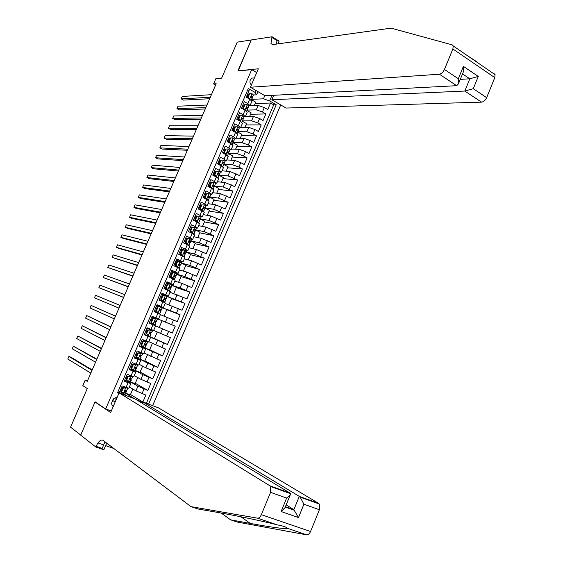 <?xml version="1.0" encoding="UTF-8"?>
<svg xmlns="http://www.w3.org/2000/svg" width="563" height="563" viewBox="0 0 563 563"><rect width="100%" height="100%" fill="white"/><g stroke="black" fill="none" stroke-linecap="round" stroke-linejoin="round"><path stroke-width="0.84" d="M254.392 77.968L252.02 78.074L250.289 79.939C249.606 81.902 249.965 83.577 251.387 84.964M152.643 405.656L280.733 104.922M256.693 72.606L251.682 69.629L237.853 71.008L251.239 39.994L237.241 42.126L221.632 78.187L215.84 78.707L213.574 83.936L215.587 85.09M251.682 69.629L105.682 408.942L95.084 401.806L80.72 435.086L70.572 427.148L87.272 388.561L82.803 385.634L85.21 380.088L87.237 381.383L216.178 83.725L213.574 83.936M247.762 89.777L249.092 90.552L246.249 97.181L249.775 99.208L247.875 103.627L250.042 105.612L248.733 105.943M247.875 103.627L244.349 101.6L241.492 108.244L245.032 110.257L243.132 114.683L245.32 116.625L244.004 116.914M243.132 114.683L239.592 112.677L236.727 119.335L240.281 121.326L238.374 125.76L240.584 127.66L239.268 127.914M238.374 125.76L234.82 123.776L231.956 130.447L235.517 132.418L233.61 136.865L235.841 138.723L234.511 138.934M233.61 136.865L230.042 134.902L227.171 141.587L230.746 143.537L228.831 147.992L231.09 149.807L229.732 149.976M228.831 147.992L225.249 146.049L222.371 152.749L224.496 153.425M228.198 156.542L225.96 154.677L224.046 159.146L220.45 157.225L217.564 163.939L221.168 165.846L219.253 170.322L221.548 172.046L220.126 172.13M219.253 170.322L215.636 168.421L212.744 175.149L216.368 177.035L214.44 181.525L216.762 183.207L215.284 183.235M214.44 181.525L210.815 179.639L207.916 186.388L211.554 188.253L209.626 192.75L211.969 194.383L210.414 194.362M209.626 192.75L205.988 190.885L203.081 197.648L206.727 199.499L204.791 203.996L207.163 205.594L205.516 205.509M204.791 203.996L201.146 202.159L198.232 208.936L201.892 210.759L199.956 215.277L202.342 216.825L200.576 216.664M199.956 215.277L196.29 213.454L193.369 220.246L197.043 222.054L195.108 226.572L197.514 228.078L195.572 227.825M195.108 226.572L191.427 224.778L188.499 231.583L192.187 233.371L190.245 237.903L192.68 239.359L190.498 238.994M190.245 237.903L186.55 236.122L183.622 242.942L187.324 244.708L185.375 249.247L187.831 250.662L185.318 250.148M185.375 249.247L181.666 247.495L178.724 254.328L182.447 256.074L180.491 260.627L182.968 261.992L176.191 260.233M180.491 260.627L176.768 258.896L173.826 265.743L177.556 267.46L175.6 272.028L178.098 273.344L171.384 271.415M175.6 272.028L171.863 270.317L168.907 277.179L172.658 278.882L170.695 283.449L173.221 284.723L166.571 282.626M170.695 283.449L166.944 281.76L163.988 288.643L167.746 290.318L165.775 294.906L168.323 296.131L161.743 293.858M165.775 294.906L162.01 293.232L159.047 300.128L162.82 301.789L160.849 306.378L163.425 307.56L156.908 305.111M160.849 306.378L157.07 304.731L154.1 311.642L157.893 313.281L155.916 317.884L158.513 319.017L152.059 316.392M155.916 317.884L152.123 316.258L149.146 323.183L152.946 324.795L150.968 329.411L153.586 330.495L155.557 325.9L152.946 324.795M150.968 329.411L147.161 327.807L144.177 334.753L147.992 336.343L146.007 340.967L148.653 342.001L150.624 337.399L147.992 336.343M146.007 340.967L142.186 339.383L139.195 346.344L143.03 347.906L141.039 352.544L143.713 353.522L145.683 348.919L143.03 347.906M141.039 352.544L137.203 350.981L134.205 357.955L138.048 359.504L136.056 364.148L138.751 365.077M136.056 364.148L132.206 362.614L129.201 369.602L133.065 371.123L131.066 375.781L133.79 376.654M131.066 375.781L127.196 374.268L124.191 381.271L130.792 383.642L124.719 380.032M142.805 401.94L130.475 394.501M142.903 401.954L145.852 395.05L135.964 390.863L129.363 386.978M130.517 381.967L137.942 386.239L147.823 390.433L135.296 383.262M147.823 390.433L150.778 383.509L140.905 379.321L134.233 375.612M139.103 364.268L145.831 367.808L155.698 371.995L152.749 378.899L140.096 372.052M143.952 352.952L160.603 360.503L157.661 367.393L144.895 360.862M148.794 341.664L165.501 349.032L162.566 355.907L149.674 349.693M153.629 330.397L170.385 337.589L167.457 344.45L154.452 338.553M153.206 317.546L153.305 317.046L175.262 326.174L172.334 333.022L150.441 323.718L162.51 328.848L160.554 333.423M175.262 326.174L162.067 320.783M160.378 314.661L177.204 321.614L180.125 314.787L166.817 309.699M165.184 303.45L182.067 310.234L184.981 303.415L171.553 298.65M169.984 292.267L186.916 298.876L189.822 292.077L176.275 287.616M174.769 281.106L181.976 283.393L191.751 287.545L194.65 280.761L180.997 276.609M179.548 269.973L186.81 272.091L196.578 276.243L199.471 269.466L185.699 265.623M184.312 258.86L191.638 260.81L201.399 264.962L204.285 258.199L190.4 254.666M189.069 247.769L196.459 249.557L206.206 253.702L209.084 246.96L195.087 243.723M193.813 236.706L201.265 238.332L211.005 242.47L213.877 235.742L199.759 232.808M198.549 225.664L206.065 227.128L215.791 231.259L218.655 224.546L204.425 221.921M203.271 214.651L210.851 215.946L220.562 220.077L223.427 213.377L209.084 211.055M207.986 203.658L215.622 204.791L225.327 208.922L228.184 202.237L213.729 200.21M212.694 192.687L220.386 193.658L230.084 197.782L232.934 191.117L218.367 189.386M217.388 181.743L225.144 182.553L234.827 186.67L237.67 180.019L222.997 178.584M222.075 170.821L229.887 171.469L239.564 175.586L242.4 168.949L227.614 167.809M226.748 159.92L234.623 160.413L240.767 162.637L244.286 164.523L247.115 157.9L232.223 157.056M231.414 149.04L239.345 149.378L245.496 151.574L249.001 153.488L251.823 146.873L236.819 146.324M236.066 138.188L244.06 138.364L250.211 140.539L253.702 142.467L256.517 135.873L241.407 135.613M240.711 127.358L248.769 127.379L254.919 129.532L258.396 131.482L261.204 124.895L245.989 124.93M245.348 116.555L253.463 116.414L259.613 118.54L263.076 120.51L265.884 113.944L250.556 114.268M243.603 106.126L242.386 106.168M238.93 116.998L237.72 117.02M234.25 127.9L233.054 127.892M229.556 138.822L228.367 138.794M224.855 149.765L223.673 149.716M224.046 159.146L226.326 160.912L224.94 161.046M220.147 160.737L218.972 160.659M215.425 171.729L214.264 171.624M210.689 182.743L209.542 182.616M205.945 193.785L204.805 193.637M201.28 204.862L200.062 204.672M197.177 216.065L195.312 215.735M192.919 227.297L190.547 226.826M188.542 238.557L185.769 237.938M184.073 249.838L180.99 249.071M155.557 325.9L149.146 323.176M150.624 337.399L144.283 334.499M145.683 348.919L139.413 345.844M138.048 359.504L140.321 360.2L134.522 357.216M133.065 371.123L135.366 371.749L129.631 368.61M117.456 396.676L113.128 399.23L112.009 401.827C111.312 403.819 111.72 405.367 113.24 406.479M111.291 411.018L105.682 408.942M257.931 91.628L256.566 94.816L255.088 92.445L248.311 88.504L117.519 392.798L118.899 393.326M255.088 92.445L255.94 90.46M271.978 95.379L269.621 100.904L276.236 104.753L148.597 404.114M135.789 399.371L142.629 402.348M141.102 401.764L140.82 402.425M244.94 104.718L244.194 104.746L242.773 108.054L243.519 108.026L244.94 104.718L247.347 104.718L248.733 106.006L247.044 110.109L256.271 109.848L262.428 111.96L265.884 113.944M249.944 105.774L258.143 105.478L256.271 109.848M242.512 120.883L251.584 120.799L257.734 122.931L261.204 124.895M237.896 131.679L246.883 131.77L253.033 133.931L256.517 135.873M233.251 142.502L242.174 142.77L248.325 144.951L251.823 146.873M228.599 153.34L237.459 153.79L243.603 155.993L247.115 157.9M223.94 164.206L232.73 164.832L238.874 167.063L242.4 168.949M219.267 175.1L227.994 175.902L237.67 180.019M214.58 186.015L223.244 186.993L232.934 191.117M209.893 196.944L218.486 198.113L228.184 202.237M205.192 207.909L213.715 209.253L223.427 213.377M199.513 218.718L200.315 218.859M200.477 218.887L208.936 220.414L218.655 224.546M194.165 229.57L195.593 229.866M195.755 229.894L204.144 231.604L213.877 235.742M189.45 240.57L190.864 240.894M191.026 240.929L199.344 242.822L209.084 246.96M186.972 238.656L187.148 238.248M184.72 251.591L186.121 251.942M186.283 251.985L194.531 254.054L204.285 258.199M182.109 249.979L182.356 249.409M179.977 262.632L181.37 263.02M181.532 263.062L189.71 265.321L199.471 269.466M177.239 261.323L177.549 260.606M175.227 273.695L176.613 274.118M176.768 274.16L184.875 276.609L194.65 280.761M172.433 272.52L172.728 271.816M170.469 284.787L171.842 285.237M170.35 284.104L167.148 284.111L170.35 284.104L171.982 285.307L180.033 287.918L189.822 292.077M167.619 283.731L167.908 283.055M162.827 294.885L164.157 295.357L162.827 294.885L163.066 294.322M165.29 295.758L167.056 296.384M167.098 296.398L184.981 303.415M158.055 306.265L170.315 310.621L180.125 314.787M145.564 335.076L157.619 340.277L155.655 344.859M140.673 346.456L140.87 346.006L142.502 346.794M144.353 347.688L152.714 351.734L150.75 356.323M135.774 357.857L136.063 357.188L137.006 357.667M138.407 358.385L140.088 359.25M140.18 359.3L147.802 363.212L145.831 367.808M130.869 369.286L131.411 368.476M133.572 369.652L135.233 370.553M135.38 370.637L142.875 374.712L140.905 379.321M128.723 380.94L130.377 381.89M125.95 380.743L126.302 379.926M146.387 403.277L273.702 104.845L270.55 103.015L255.116 103.627M258.143 105.478L264.3 107.582L267.749 109.567L270.55 103.015M172.334 333.022L162.51 328.848M167.457 344.45L157.619 340.277M162.566 355.907L152.714 351.734M157.661 367.393L147.802 363.212M152.749 378.899L142.875 374.712M119.18 392.925L122.178 385.944L128.814 388.259M225.96 154.677L222.371 152.749M117.688 392.404L119.067 392.925M256.566 94.816L253.449 94.985M248.262 95.274L247.037 95.337M127.097 395.937L123.424 393.692M122.685 393.241L119.806 391.475M123.867 392.249L125.5 393.241M125.64 393.326L134.684 398.822M121.017 392.221L121.305 391.559M87.434 380.94L85.21 380.088M251.675 99.362L263.435 98.806L264.793 95.626M136.985 357.646L136.063 357.188M136.169 357.224L136.337 356.829M142.488 346.78L140.87 346.006M140.968 346.048L141.299 345.281M157.267 331.98L154.417 338.63L145.662 334.851M145.761 334.894L146.253 333.746M148.358 328.848L148.555 328.391M150.539 323.76L151.194 322.247M155.634 311.902L156.12 310.769M160.476 300.628L161.039 299.312M165.36 289.255L165.951 287.89M170.279 277.798L170.842 276.489M175.192 266.369L175.733 265.11M180.09 254.969L180.603 253.758M184.974 243.589L185.473 242.428M189.851 232.237L190.322 231.126M194.714 220.907L195.171 219.851M199.569 209.605L199.999 208.599M204.411 198.324L204.826 197.374M209.246 187.071L209.633 186.17M214.074 175.839L214.39 175.1M218.88 164.635L219.091 164.143M132.826 389.019L130.285 394.952L125.697 393.199M125.922 391.018L126.147 390.49M137.738 377.562L135.134 383.635L130.56 381.862M130.841 379.546L131.137 378.871M135.753 368.103L136.112 367.273M142.636 366.126L139.969 372.347L135.416 370.545M140.659 356.682L141.074 355.71M147.52 354.718L144.797 361.087L140.236 359.25M152.397 343.339L149.61 349.848L144.431 347.716M145.543 345.288L146.028 344.169M150.427 333.915L150.968 332.649M151.933 330.397L152.144 329.904M156.831 318.982L157.014 318.567L153.403 317.089M154.128 325.287L154.368 324.724M155.304 322.536L155.874 321.206M159.209 327.441L162.081 320.741L157.014 318.567M161.75 307.518L158.168 305.998M159.062 313.788L159.23 313.394M160.23 311.072L160.729 309.889M164.058 316.125L166.866 309.587L161.806 307.384M158.513 319.017L160.476 314.428L157.893 313.281M165.135 299.629L165.578 298.594M168.9 304.829L171.631 298.46L167.105 296.455M163.425 307.56L165.388 302.985L162.82 301.789M170.033 288.214L170.413 287.327M173.735 293.555L176.388 287.355L171.961 285.364M170.279 291.585L167.746 290.318M174.924 276.82L175.241 276.081M178.548 282.309L181.138 276.271L176.726 274.258M175.163 280.191L172.658 278.882M179.801 265.454L180.054 264.863M183.362 271.084L185.874 265.215L181.483 263.174M180.04 268.825L177.556 267.46M184.664 254.11L184.854 253.667M188.162 259.888L190.604 254.187L186.226 252.118M184.903 257.488L182.447 256.074M192.947 248.712L195.319 243.174L190.956 241.084M189.752 246.172L187.324 244.708M197.726 237.558L200.027 232.188L195.678 230.077M194.594 234.884L192.187 233.371M199.203 220.232L199.949 220.119L200.154 219.239L198.915 218.564L198.725 219.95L199.576 220.576L198.732 222.962M202.497 226.432L204.728 221.224L200.393 219.084M199.429 223.617L197.043 222.054M207.254 215.333L209.415 210.288L205.094 208.127M204.249 212.378L201.892 210.759M211.998 204.249L214.088 199.372L209.788 197.184M209.063 201.16L206.727 199.499M216.734 193.2L218.754 188.478L214.475 186.269M213.863 189.97L211.554 188.253M221.463 182.166L223.412 177.612L219.148 175.374M218.648 178.802L216.368 177.035M226.178 171.159L228.064 166.761L223.807 164.509M223.427 167.661L221.168 165.846M230.886 160.181L232.702 155.944L228.465 153.657L228.888 152.256L227.67 151.454L227.536 152.819L228.318 153.586L227.593 155.691M235.58 149.216L237.326 145.141L233.082 142.819M232.955 145.451L230.746 143.537M240.267 138.28L241.949 134.36L237.649 131.981M237.706 134.381L235.517 132.418M244.94 127.372L246.552 123.607L242.294 121.214M242.442 123.332L240.281 121.326M249.606 116.478L251.154 112.874L246.925 110.468M247.171 112.311L245.032 110.257M254.265 105.612L255.743 102.17L251.541 99.75M273.702 104.845L276.236 104.753M269.621 100.904L263.435 98.806M251.886 101.312L249.775 99.208M111.882 402.158L114.057 398.09L116.245 399.484M123.206 388.181L122.607 387.823L125.155 387.478L125.831 387.83L123.206 388.181L121.707 391.679L123.325 393.657L125.106 394.177L126.429 391.503L124.979 390.469M123.325 393.657L121.707 391.679M125.218 387.471L126.281 387.52M125.831 387.83L127.836 388.076M122.607 387.823L121.101 391.313M92.191 369.94L71.297 357.399L68.89 356.463L92.008 370.37M68.89 356.463L67.771 359.025L90.826 373.093M122.08 389.04L121.052 388.569M121.003 388.674L122.03 389.16M124.803 390.673L124.669 391.194M122.678 387.808L121.594 387.302M127.892 388.09L126.647 390.574L125.415 390.286L125.014 391.707L126.042 391.975L126.429 391.503M126.647 390.574L127.59 388.371L126.647 390.574M107.758 443.933L107.09 443.426M106.611 443.313L107.505 443.989M142.228 403.284L142.812 401.919L158.562 407.908L318.602 503.343L319.312 504.026L319.39 509.74L310.551 531.507C309.495 533.83 308.186 534.934 306.624 534.822L237.312 522.063L230.605 519.832L250.338 523.435C269.951 527.074 288.566 529.614 287.517 528.34C286.173 526.975 282.985 525.87 277.946 525.026L277.235 524.857C264.694 521.521 235.461 515.469 217.128 512.323L197.986 508.98L190.984 506.644L102.945 440.301C100.777 439.351 98.504 441.364 96.118 446.339L95.83 447.001L80.692 435.15L95.013 401.975L110.644 412.524L119.082 392.89L269.98 485.841L289.959 493.033L289.804 493.413M119.082 392.89L135.24 399.033L289.959 493.033L290.473 493.652L270.648 486.523L269.98 485.841M95.745 402.249L95.013 401.975M221.224 513.048L230.605 519.832M319.39 509.74L303.921 504.223L298.481 517.566L281.12 511.535L286.63 498.065L270.55 492.336L261.359 514.695L310.551 531.507M277.235 524.857L257.46 518.157L190.984 506.644M97.983 442.947L103.669 444.939M105.626 445.622L113.803 448.486M106.696 443.13L103.838 449.781L95.83 447.001M142.812 401.919L299.291 496.39L318.602 503.343M104.999 441.849L102.17 448.444L96.118 446.339M257.46 518.157C258.966 518.241 260.268 517.087 261.359 514.695M270.55 492.336L270.648 486.523M286.166 504.835L293.858 509.684L299.291 496.39L300.156 497.136L303.921 504.223M298.481 517.566L293.858 509.684L285.392 506.714M281.12 511.535L284.998 507.678M286.63 498.065L290.198 494.983L290.473 493.652M467.283 55.575L477.727 62.373M273.745 95.288L271.845 99.742L286.081 108.047L481.576 102.149L464.799 91.044L469.802 78.785L462.526 73.894M271.845 99.742L464.799 91.044L473.272 88.715L486.657 97.645L494.786 77.624L452.87 48.96L453.25 45.948L452.195 44.857L391.088 28.15L272.802 44.59L270.944 43.569L272.091 36.764L251.26 39.945L238.149 70.98M237.924 70.847L258.326 68.806L250.408 87.237L439.372 74.217C441.42 73.809 443.109 72.233 444.432 69.474L452.87 48.96M272.091 36.764L279.079 41.092L277.883 43.879M250.408 87.237L264.997 95.745L456.699 85.689L439.372 74.217M493.976 73.528L495.088 74.654L494.786 77.624M486.657 97.645C485.369 100.327 483.673 101.826 481.576 102.149M276.067 44.132L277.109 40.649L271.83 37.376M460.288 79.362L469.802 78.785L478.276 76.434L473.272 88.715M444.432 69.474L458.324 78.743L458.451 83.838L456.699 85.689M458.324 78.743L463.398 66.357L463.152 72.36M128.209 376.541L127.597 376.197L130.137 375.866L130.82 376.204L128.209 376.541L126.71 380.032L128.322 382.017L130.074 382.573L131.362 379.99L129.828 378.99M128.322 382.017L126.71 380.032M130.208 375.859L131.327 375.88M130.82 376.204L132.565 376.774L132.875 376.45L131.622 378.976L130.384 378.66L130.004 380.081L131.024 380.37L131.362 379.99M127.597 376.197L126.098 379.68M96.871 359.138L73.359 346.217L96.723 359.49M73.359 346.217L72.24 348.771L95.548 362.206M126.985 377.618L125.957 377.154M125.915 377.245L126.942 377.717M129.722 379.173L129.666 379.589M127.534 376.351L126.506 375.873M131.024 380.37L130.081 382.566L131.024 380.37M133.199 364.923L132.579 364.592L135.796 364.599L133.199 364.923L131.7 368.406L133.311 370.398L135.05 370.989L136.288 368.505L134.712 367.555M133.311 370.398L131.7 368.406M135.176 364.275L136.274 364.233M135.796 364.599L137.527 365.204L137.583 364.74M132.579 364.592L131.088 368.068M101.544 348.356L77.821 335.984L101.424 348.631M77.821 335.984L76.702 338.539L100.249 351.34M131.876 366.231L130.848 365.767M130.82 365.837L131.848 366.309M132.432 364.937L131.404 364.472M137.815 364.951L136.591 367.4L135.352 367.055L134.986 368.476L136.288 368.505M135.993 368.786L135.05 370.982L135.993 368.786M137.534 365.204L136.591 367.4L137.527 365.204M138.174 353.332L137.555 353.022L140.074 352.719L140.764 353.022L138.174 353.332L136.682 356.808L138.287 358.807L140.011 359.426L141.207 357.048L139.624 356.168M138.287 358.807L136.682 356.808M140.145 352.712L141.25 352.874L138.702 351.594M140.764 353.022L142.728 353.501L140.159 352.185M137.555 353.022L136.063 356.492M106.203 337.596L82.268 325.78L106.118 337.793M82.268 325.78L81.156 328.328L104.943 340.502M136.76 354.859L135.732 354.409M135.711 354.458L136.739 354.915M137.323 353.55L136.295 353.092M142.728 353.501L141.799 355.675L140.3 355.485L139.955 356.9L141.207 357.048M140.947 357.238L140.011 359.426L140.947 357.238M143.143 341.769L142.509 341.474L145.029 341.185L145.726 341.474L143.143 341.769L141.651 345.232L143.248 347.244L144.958 347.899L146.113 345.612L144.571 344.83M143.248 347.244L141.651 345.232M145.092 341.178L142.094 339.588M145.726 341.474L147.633 342.072L142.108 339.559M142.509 341.474L141.024 344.936M110.855 326.864L86.709 315.59L110.805 326.983M86.709 315.59L85.597 318.137L109.63 329.686M141.637 343.514L140.602 343.071M140.588 343.099L141.616 343.557M142.2 342.191L141.172 341.741M147.633 342.072L146.704 344.239L145.247 343.937L144.909 345.344L146.113 345.612M144.951 347.899L145.894 345.71L144.958 347.899M146.486 344.324L147.422 342.142L146.486 344.324M148.097 330.228L150.673 329.953L148.097 330.228L146.612 333.69L148.196 335.71L149.892 336.392L151.011 334.197L149.582 333.542M148.196 335.71L146.612 333.69M150.032 329.672L146.964 328.264L152.524 330.671L151.595 332.832L150.173 332.409L149.857 333.817L151.011 334.197M150.673 329.953L152.524 330.671M147.464 329.946L145.979 333.402M115.499 316.146L91.143 305.428L115.478 316.195M91.143 305.428L90.038 307.961L114.31 318.89M145.458 331.769L146.486 332.212L145.465 331.755M147.07 330.854L146.042 330.411M150.828 334.204L149.892 336.392L150.828 334.204M153.143 324.197L149.392 322.613L153.488 324.351L152.503 323.929L150.919 321.895L152.503 323.929M155.606 318.454L152.397 318.447L154.966 318.186L157.408 319.291L156.479 321.452L155.099 320.91L154.797 322.317L155.895 322.817L154.966 324.978M154.79 318.208L151.82 316.962M153.045 318.714L151.56 322.163M152.397 318.447L150.919 321.895M118.976 308.116L94.464 297.813L95.569 295.279L120.144 305.428M150.891 319.115L151.926 319.552L150.898 319.108M155.149 320.903L156.479 321.452M155.747 322.733L154.818 324.907L155.747 322.733M118.969 308.13L94.464 297.813M158.069 312.711L154.234 311.339L158.365 312.986L155.852 310.417L158.034 312.662L157.422 312.458M160.532 306.976L157.33 306.976L159.885 306.729L162.278 307.94L161.349 310.093L160.005 309.439L159.716 310.846L160.765 311.452L159.843 313.612M159.343 306.786L156.662 305.688M157.978 307.229L156.493 310.67M157.33 306.976L155.852 310.417M123.635 297.363L98.877 287.679L99.982 285.152L124.796 294.681M155.733 307.855L156.767 308.285M159.786 309.523L161.349 310.093M156.781 308.257L155.74 307.827M160.659 311.283L159.73 313.457L160.659 311.283M123.593 297.454L98.877 287.679M162.897 295.765L165.445 295.533L162.897 295.765L161.419 299.199L162.988 301.254L164.706 302.268L159.062 300.1M162.988 301.254L159.083 300.058M165.445 295.533L167.134 296.61L166.212 298.763L164.91 297.989L164.628 299.396L165.628 300.121L164.706 302.268M163.861 295.385L161.497 294.442M162.243 295.533L160.772 298.96L161.419 299.199M162.334 301.008L160.772 298.96M128.28 286.637L103.289 277.566L104.387 275.04L129.441 283.956M160.561 296.617L161.595 297.046M164.53 298.214L166.212 298.763M161.616 296.997L160.575 296.574M165.564 299.854L164.635 302.028L165.564 299.854M128.209 286.799L103.289 277.566M167.809 284.329L166.338 287.756L167.901 289.818L169.526 290.621L168.647 290.726M167.901 289.818L167.239 289.593L168.048 289.987L167.387 290.163M169.315 286.947L171.068 287.454L171.968 284.927L171.046 287.095L169.794 286.567L169.533 287.967L170.483 288.805L169.562 290.951M168.344 284.005L166.317 283.217M167.148 284.111L165.677 287.531L166.338 287.756M167.239 289.593L165.677 287.531M132.917 275.933L107.688 267.474L108.786 264.955L134.078 273.259M165.374 285.406L166.416 285.828M166.444 285.758L165.402 285.342M170.455 288.453L169.526 290.621L170.455 288.453M132.819 276.166L107.688 267.474M172.707 272.914L175.241 272.71L172.707 272.914L171.243 276.334L174.368 279.691M172.792 278.404L172.13 278.199L172.94 279.009M175.241 272.71L176.845 273.562L176.824 274.026L175.902 276.166L175.923 275.715L174.678 275.173L174.424 276.567L175.325 277.524L174.403 279.663M172.792 272.654L171.131 272.013M172.046 272.717L170.575 276.13L171.243 276.334M172.13 278.199L170.575 276.13M137.548 265.25L112.079 257.404L113.177 254.884L138.702 262.583M170.181 274.216L171.222 274.631M174.129 275.729L175.902 276.166M171.258 274.547L170.216 274.139M137.414 265.553L112.079 257.404M177.598 261.528L180.118 261.338L177.598 261.528L176.135 264.941L179.245 268.291M177.683 267.017L177.014 266.827L177.781 267.573M180.118 261.338L181.715 262.217L181.652 262.773L180.737 264.913L180.786 264.371L179.548 263.801L179.308 265.194L180.202 265.729L179.28 268.305M177.204 261.323L175.93 260.838M176.93 261.345L175.466 264.751L176.135 264.941M177.014 266.827L175.466 264.751M142.165 254.589L116.464 247.347L117.554 244.835L143.319 251.921M174.98 263.055L176.015 263.463M178.985 264.547L180.737 264.913M179.294 263.927L179.027 264.314M176.064 263.357L175.023 262.956M180.202 265.729L179.28 267.889L180.202 265.729M141.996 254.969L118.786 248.41L116.464 247.347M182.482 250.169L184.995 249.993L182.482 250.169L181.019 253.575L184.094 256.897M182.56 255.658L181.884 255.482L182.637 256.165M184.995 249.993L186.571 250.908L185.558 253.674L185.649 253.047L184.404 252.456L184.178 253.843L185.065 254.406L184.157 256.932M181.772 250.078L180.723 249.683M181.8 250L180.343 253.399L181.019 253.575M181.884 255.482L180.343 253.399M146.774 243.948L120.841 237.312L121.932 234.806L147.921 241.288M179.766 251.914L180.807 252.323M183.869 253.399L185.558 253.674M184.15 252.59L183.862 253.104M180.857 252.196L179.815 251.802M185.065 254.406L184.143 256.559L185.065 254.406M146.577 244.405L123.156 238.388L120.841 237.312M187.345 238.832L189.851 238.67L187.345 238.832L185.889 242.231L188.943 245.538M187.423 244.328L186.74 244.166L187.493 244.785M189.851 238.67L191.413 239.613L190.364 242.47L190.491 241.752L189.252 241.133L189.034 242.519L189.914 243.103L189.027 245.581M186.55 238.944L185.509 238.557M186.663 238.677L185.206 242.069L185.889 242.231M186.74 244.166L185.206 242.069M151.377 233.328L125.204 227.297L126.295 224.799L152.524 230.675M184.537 240.802L185.579 241.203M188.816 242.294L190.364 242.47M188.992 241.281L188.718 241.914M185.642 241.055L184.601 240.668M189.914 243.103L188.992 245.257L189.914 243.103M151.144 233.856L127.512 228.381L125.204 227.297M192.208 227.522L194.699 227.368L192.208 227.522L190.751 230.907L193.785 234.201M192.279 233.019L191.589 232.871L192.342 233.441M194.699 227.368L196.248 228.346L195.164 231.28L195.326 230.478L194.087 229.838L193.883 231.224L194.749 231.836L193.883 234.257M191.321 227.832L190.28 227.452M191.519 227.382L190.062 230.767L190.751 230.907M191.589 232.871L190.062 230.767M155.965 222.73L129.56 217.304L130.651 214.813L157.112 220.084M189.302 229.711L190.35 230.105M193.939 231.252L195.164 231.28M193.827 229.986L193.581 230.739M190.421 229.936L189.372 229.556M155.705 223.335L131.862 218.402L129.56 217.304M197.05 216.234L199.541 216.101L197.05 216.234L195.6 219.619L198.619 222.892M197.12 221.731L196.424 221.604L197.184 222.118M199.541 216.101L201.068 217.093L199.949 220.119M196.086 216.741L195.037 216.368M196.36 216.108L194.911 219.486L195.6 219.619M196.424 221.604L194.911 219.486M160.546 212.16L133.91 207.332L134.993 204.841L161.687 209.52M194.059 218.641L195.101 219.035M198.662 218.726L198.443 219.563M195.185 218.845L194.136 218.472M198.662 222.716L199.576 220.576L198.662 222.723M160.251 212.835L136.204 208.437L133.91 207.332M201.892 204.974L204.369 204.848L201.892 204.974L200.442 208.345L203.447 211.611M201.955 210.471L201.251 210.358L201.976 210.801M204.369 204.848L205.882 205.889L204.728 208.986L204.967 208.007L203.736 207.318L203.553 208.697L204.39 209.352L203.567 211.688M200.836 205.678L199.788 205.312M201.188 204.862L199.738 208.233L200.442 208.345M201.251 210.358L199.738 208.233M165.114 201.603L138.252 197.374L139.335 194.889L166.254 198.971M198.802 207.599L199.851 207.986M204.235 209.147L204.728 208.986M199.935 207.782L198.887 207.409M203.475 207.48L203.278 208.331M204.39 209.352L203.475 211.491L204.39 209.352M164.79 202.356L140.539 198.493L138.252 197.374M206.712 193.735L209.183 193.623L206.712 193.735L205.27 197.099L208.268 200.358M206.776 199.232L206.072 199.133L206.537 199.401M209.183 193.623L210.689 194.685L209.492 197.873L209.774 196.811L208.542 196.1L208.366 197.472L209.197 198.162L208.394 200.442M205.579 194.643L204.531 194.277M206.009 193.644L204.566 197.008L205.27 197.099M206.072 199.133L204.566 197.008M169.674 191.075L142.587 187.437L143.664 184.96L170.814 188.45M203.539 196.578L204.587 196.959M204.679 196.733L203.63 196.374M208.289 196.262L208.085 197.064M169.322 191.899L144.86 188.57L142.587 187.437M211.533 182.525L213.989 182.426L211.533 182.525L210.083 185.881L213.074 189.126M211.589 188.021L210.956 187.951M213.989 182.426L215.481 183.51L214.25 186.782L214.566 185.635L213.342 184.896L213.173 186.269L214.25 186.782M210.309 183.622L209.26 183.271M210.815 182.447L209.38 185.804L210.083 185.881M210.844 187.887L209.38 185.804M174.227 180.568L146.908 177.521L147.985 175.044L175.367 177.943M208.261 185.586L209.542 186.036M209.415 185.713L208.359 185.361M213.989 186.986L213.208 189.217M213.088 185.065L212.884 185.832M173.84 181.455L149.174 178.661L146.908 177.521M216.333 171.335L218.789 171.251L216.333 171.335L214.897 174.685L216.389 176.838L217.867 177.915L218.782 175.818L218.015 178.021M216.389 176.838L215.889 176.789M218.789 171.251L220.26 172.384L219 175.719L219.352 174.481L218.127 173.728L217.972 175.093L218.782 175.818M215.031 172.63L213.975 172.285M215.615 171.272L214.179 174.621L214.897 174.685M215.573 176.627L214.179 174.621M178.774 170.082L151.222 167.626L152.299 165.149L179.907 167.464M212.976 174.614L214.552 175.156M214.278 174.762L213.081 174.368M217.881 173.897L217.677 174.621M178.358 171.039L153.488 168.773L151.222 167.626M221.132 160.173L223.574 160.103L221.132 160.173L219.69 163.516L221.182 165.677L222.624 166.711M221.182 165.677L220.795 165.649M223.574 160.103L225.031 161.25L223.736 164.678L224.123 163.361L222.906 162.58L222.758 163.946L223.553 164.692L222.807 166.845M219.746 161.665L218.69 161.321M220.407 160.124L218.972 163.467L219.69 163.516M220.295 165.381L218.972 163.467M183.306 159.618L155.529 157.746L156.605 155.275L184.439 157M217.684 163.664L219.535 164.283M219.246 163.861L217.797 163.404M222.659 162.749L222.462 163.439M182.855 160.645L157.788 158.907L155.529 157.746M225.911 149.033L228.346 148.977L225.911 149.033L224.475 152.369L225.96 154.536L227.339 155.508M228.346 148.977L229.788 150.166L228.226 153.896M224.447 150.722L223.384 150.384M225.186 148.998L223.75 152.334L224.475 152.369M225.003 154.163L223.75 152.334M187.831 149.167L159.829 147.886L160.905 145.423L188.957 146.563M224.187 152.974L222.498 152.46M227.424 151.63L227.234 152.284M187.352 150.272L162.074 149.054L159.829 147.886M230.689 137.914L233.11 137.879L230.689 137.914L229.254 141.25L230.731 143.424L231.998 144.297M233.11 137.879L234.539 139.096L233.181 142.671L233.638 141.179L232.428 140.349L232.301 141.714L233.068 142.509L232.364 144.564M229.134 139.8L228.078 139.469M229.95 137.9L228.522 141.229L229.254 141.25M229.704 142.967L228.522 141.229M192.342 138.744L164.122 138.041L165.191 135.584L193.475 136.147M228.494 142.312L229.444 142.58M229.113 142.101L227.185 141.545M232.181 140.539L231.998 141.158M233.068 142.509L232.23 144.466L233.068 142.509M191.835 139.92L166.359 139.23L164.122 138.041M235.447 126.823L237.868 126.802L235.447 126.823L234.018 130.152L236.58 133.065M237.868 126.802L239.282 128.026L237.882 131.7L238.381 130.123L237.178 129.279L237.051 130.637L237.811 131.453L237.129 133.466M233.821 128.899L232.758 128.582M234.708 126.823L233.286 130.144L234.018 130.152M234.398 131.798L233.286 130.144M196.853 128.343L168.4 128.223L169.47 125.767L197.979 125.746M234.018 131.235L232.857 130.947M236.924 129.476L236.756 130.06M237.811 131.453L236.995 133.361L237.811 131.453M196.311 129.589L170.631 129.42L168.4 128.223M242.35 121.024L244.011 117.005L242.611 115.746L240.204 115.76L238.775 119.074L241.027 121.77M244.011 117.005L242.576 120.756M238.487 118.026L237.424 117.709M240.204 115.76L239.458 115.774L238.029 119.089L238.775 119.074M239.078 120.651L238.029 119.089M201.35 117.963L172.672 118.42L173.742 115.971L202.469 115.373M238.902 120.383L238.445 120.292M244.004 117.027L243.11 119.117L241.914 118.223L241.794 119.581L242.547 120.419L241.879 122.389M241.654 118.434L241.499 118.983M200.78 119.279L174.903 119.623L172.672 118.42M247.263 109.834L248.733 106.006L247.833 108.11L246.636 107.195L246.531 108.546L247.27 109.412L246.622 111.333M243.153 107.174L242.083 106.864M243.519 108.026L244.975 110.221M243.751 109.525L242.773 108.054M205.833 107.603L176.944 108.638L178.007 106.196L206.952 105.021M246.376 107.42L246.235 107.927M205.235 108.99L179.161 109.848L176.944 108.638M249.676 93.697L248.916 93.739L247.502 97.04L248.255 97.005L249.676 93.697L252.069 93.711L253.441 95.027L251.942 98.933L252.548 97.11L251.358 96.189L251.253 97.54L251.985 98.426L251.351 100.305M247.797 96.343L246.735 96.048M248.255 97.005L249.662 99.144M248.41 98.426L247.502 97.04M210.316 97.265L181.202 98.87L182.264 96.435L211.435 94.69M251.091 96.435L250.957 96.906M209.682 98.722L183.411 100.094L181.202 98.87M253.463 116.414L251.584 120.799M248.769 127.379L246.883 131.77M244.06 138.364L242.174 142.77M239.345 149.378L237.459 153.79M234.623 160.413L232.73 164.832M229.887 171.469L227.994 175.902M225.144 182.553L223.244 186.993M220.386 193.658L218.486 198.113M215.622 204.791L213.715 209.253M210.851 215.946L208.936 220.414M206.065 227.128L204.144 231.604M201.265 238.332L199.344 242.822M196.459 249.557L194.531 254.054M191.638 260.81L189.71 265.321M186.81 272.091L184.875 276.609M181.976 283.393L180.033 287.918M177.127 294.716L175.177 299.256M172.264 306.075L170.315 310.621M167.394 317.448L165.438 322.008M137.942 386.239L135.964 390.863M144.029 388.963L142.052 393.593M264.3 107.582L262.428 111.96M259.613 118.54L257.734 122.931M254.919 129.532L253.033 133.931M250.211 140.539L248.325 144.951M245.496 151.574L243.603 155.993M240.767 162.637L238.874 167.063M236.031 173.714L234.131 178.154M231.28 184.826L229.38 189.274M226.523 195.952L224.616 200.414M221.759 207.107L219.844 211.575M216.98 218.289L215.066 222.765M212.188 229.493L210.273 233.983M207.388 240.725L205.467 245.222M202.581 251.978L200.653 256.482M197.761 263.252L195.825 267.77M192.926 274.554L190.991 279.086M188.084 285.884L186.149 290.424M183.235 297.236L181.293 301.782M178.372 308.615L176.423 313.169M173.495 320.016L171.546 324.584M168.611 331.445L166.655 336.02M163.72 342.895L161.757 347.484M158.815 354.373L156.845 358.976M153.896 365.88L151.926 370.489M148.97 377.407L146.992 382.024M128.061 382.77L126.063 387.435M112.959 400.645L115.148 402.052M125.76 387.837L123.29 393.607M126.049 391.968L125.106 394.177L126.042 391.975M250.338 523.435L240.894 516.785M306.624 534.822L287.517 528.34M463.398 66.357L478.276 76.434M130.757 376.211L128.287 381.967M132.565 376.774L131.622 378.969L132.565 376.774M135.732 364.613L133.269 370.348M140.701 353.036L138.245 358.758M141.538 355.851L142.481 353.663L141.545 355.851M145.662 341.481L143.206 347.195M150.61 329.96L148.16 335.661M152.355 330.65L151.419 332.832L152.355 330.65M155.543 318.461L153.101 324.147M157.274 319.179L156.345 321.36L157.274 319.179M160.469 306.983L158.034 312.662M162.186 307.736L161.25 309.91L162.186 307.736M165.381 295.533L162.953 301.198M167.084 296.321L166.155 298.489L167.084 296.321M170.286 284.111L167.858 289.762M171.982 285.307L171.068 287.454M175.177 272.717L172.757 278.354M175.339 277.087L174.41 279.241L175.332 277.08M176.845 273.562L175.923 275.722L176.845 273.562M180.061 261.345L177.641 266.968M181.715 262.224L180.786 264.378L181.715 262.217M184.931 249.993L182.518 255.609M186.571 250.908L185.649 253.054M189.787 238.67L187.388 244.272M191.413 239.613L190.491 241.759M194.636 227.375L192.236 232.962M194.749 231.836L193.834 233.976L194.749 231.829M196.248 228.346L195.326 230.485L196.248 228.339M199.478 216.101L197.085 221.681M200.154 219.232L201.068 217.093L200.154 219.239M204.306 204.855L201.92 210.414M204.967 208.007L205.882 205.875L204.967 208.014M209.119 193.63L206.741 199.182M209.197 198.162L208.282 200.287L209.197 198.148M210.682 194.692L209.774 196.818L210.689 194.685M208.599 196.079L208.95 196.128M213.926 182.433L211.554 187.972M213.377 184.889L213.75 184.931M218.726 171.258L216.354 176.782M218.775 175.832L217.881 177.922M220.26 172.384L219.352 174.495L220.26 172.369M218.141 173.721L218.55 173.756M223.511 160.103L221.146 165.621M222.899 162.58L223.328 162.608M228.289 148.977L225.925 154.48M229.788 150.166L228.888 152.27L229.788 150.152M227.649 151.461L228.106 151.482M233.054 137.879L230.696 143.368M234.539 139.096L233.638 141.193M232.392 140.37L232.871 140.384M237.804 126.802L235.454 132.284M239.275 128.047L238.381 130.144M237.122 129.3L237.621 129.307M242.554 115.746L240.204 121.214M241.837 118.265L242.364 118.251M247.284 104.718L244.94 110.172M246.552 107.244L247.101 107.223M252.006 93.711L249.676 99.151M251.253 96.252L251.823 96.224M130.792 383.642L128.8 388.287M135.767 372.044L133.776 376.675M140.729 360.468L138.744 365.091M170.286 291.564L168.323 296.131M175.17 280.17L173.221 284.723M180.047 268.804L178.098 273.344M184.917 257.46L182.968 261.992M189.766 246.137L187.831 250.662M194.615 234.841L192.68 239.359M199.45 223.574L197.514 228.078M204.27 212.328L202.342 216.825M209.084 201.104L207.163 205.594M213.884 189.907L211.969 194.383M218.676 178.738L216.762 183.207M223.462 167.591L221.548 172.046M228.226 156.465L226.326 160.912M232.991 145.367L231.09 149.807M237.741 134.297L235.841 138.723M242.477 123.241L240.584 127.66M247.206 112.22L245.32 116.625M251.928 101.213L250.042 105.612M111.995 405.071L113.444 406.014M319.312 504.026L300.156 497.136M285.244 507.08L294.66 510.381M290.198 494.983L284.702 508.403M272.626 44.604L270.944 43.569M453.25 45.948L495.088 74.654M463.511 71.48L458.451 83.838M185.649 253.047L186.571 250.901M190.491 241.752L191.413 239.606M233.638 141.179L234.539 139.075M238.381 130.123L239.282 128.026"/></g></svg>
